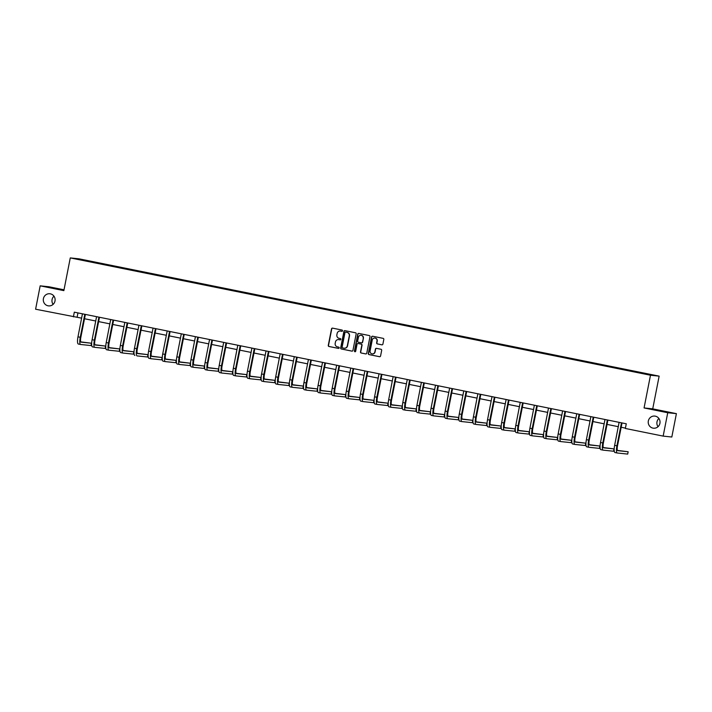 <?xml version="1.0" encoding="UTF-8"?>
<svg xmlns="http://www.w3.org/2000/svg" width="712" height="712" viewBox="0 0 712 712"><rect width="100%" height="100%" fill="white"/><g stroke="black" fill="none" stroke-linecap="round" stroke-linejoin="round"><path stroke-width="1.07" d="M648.338 420.97A6.096 5.91 -84 0 0 653.5 428.206A6.096 5.91 -84 0 0 659.926 423.311A6.096 5.91 -84 0 0 654.764 416.075A6.096 5.91 -84 0 0 648.338 420.97M658.885 418.487A6.096 5.91 -84 0 0 658.03 426.693M43.414 298.639A6.096 5.91 -84 0 0 48.576 305.884A6.096 5.91 -84 0 0 55.002 300.989A6.096 5.91 -84 0 0 49.84 293.753A6.096 5.91 -84 0 0 43.414 298.639M53.97 296.165A6.096 5.91 -84 0 0 53.115 304.371M342.525 330.813A0.659 0.632 -84 0 0 342.027 330.048L332.593 328.143A0.935 0.908 -84 0 0 331.525 328.882L328.276 345.391A0.935 0.908 -84 0 0 328.988 346.495L338.431 348.399A0.659 0.632 -84 0 0 339.179 347.883A0.659 0.632 -84 0 0 338.681 347.118L337.461 346.869A2.99 2.901 -84 0 1 335.192 343.362L335.468 341.983A2.99 2.901 -84 0 1 338.885 339.624L340.105 339.864A0.659 0.632 -84 0 0 340.852 339.348A0.659 0.632 -84 0 0 340.354 338.583L339.135 338.333A2.99 2.901 -84 0 1 336.865 334.827L337.141 333.447A2.99 2.901 -84 0 1 340.558 331.089L341.778 331.338A0.659 0.632 -84 0 0 342.525 330.813M381.837 344.822A0.935 0.908 -84 0 0 382.905 344.083L383.812 339.455A0.935 0.908 -84 0 0 383.109 338.351L372.625 336.233A0.935 0.908 -84 0 0 371.557 336.972L368.309 353.49A0.935 0.908 -84 0 0 369.021 354.585L379.505 356.703A0.935 0.908 -84 0 0 380.573 355.973L381.677 350.375A0.935 0.908 -84 0 0 380.965 349.272L376.479 348.364A0.935 0.908 -84 0 0 375.411 349.103L374.868 351.879A2.501 2.421 -84 0 1 372.225 353.891A2.501 2.421 -84 0 1 370.107 350.918L372.243 340.042A2.501 2.421 -84 0 1 374.877 338.04A2.501 2.421 -84 0 1 376.995 341.003L376.639 342.819A0.935 0.908 -84 0 0 377.351 343.914L382.006 344.839M644.066 407.949L667.74 412.738L663.157 436.109L671.817 437.017L676.4 413.645L652.726 408.857L659.143 376.141L650.483 375.233L644.066 407.949L652.726 408.857M64.018 289.811L48.843 286.749L40.184 285.841L63.858 290.63L70.274 257.913L650.483 375.233M40.184 285.841L35.6 309.213L81.649 318.157M663.157 436.109L625.358 428.464L626.275 423.791L74.315 312.176L73.398 316.858M356.178 333.866A0.935 0.908 -84 0 0 355.475 332.771L344.982 330.644A0.935 0.908 -84 0 0 343.914 331.383L340.674 347.901A0.935 0.908 -84 0 0 341.386 348.996L351.87 351.123A0.935 0.908 -84 0 0 352.938 350.384L356.178 333.866M358.803 333.438L369.288 335.557A0.935 0.908 -84 0 1 370 336.66L366.76 353.179A0.935 0.908 -84 0 1 365.692 353.909L361.198 353.01A0.935 0.908 -84 0 1 360.495 351.906L361.803 345.213A0.935 0.908 -84 0 0 361.1 344.11L358.118 343.513A0.935 0.908 -84 0 0 357.05 344.252L355.688 351.221A0.659 0.632 -84 0 1 354.994 351.746A0.659 0.632 -84 0 1 354.442 350.972L357.736 334.177A0.935 0.908 -84 0 1 358.803 333.438M667.74 412.738L676.4 413.645M649.477 374.788L76.246 258.874L649.477 374.788M659.143 376.141L78.943 258.812L70.274 257.913M84.488 318.736L95.773 321.014M98.612 321.593L109.897 323.871M112.727 324.45L124.013 326.728M126.852 327.298L138.137 329.585M140.976 330.154L152.261 332.442M155.1 333.011L166.385 335.299M169.225 335.868L180.51 338.156M183.349 338.725L194.634 341.003M197.464 341.582L208.75 343.86M211.589 344.439L222.874 346.717M225.713 347.296L236.998 349.574M239.837 350.144L251.122 352.431M253.962 353.001L265.247 355.288M268.077 355.858L279.362 358.145M282.201 358.715L293.486 361.002M296.325 361.571L307.611 363.85M310.45 364.428L321.735 366.707M324.574 367.285L335.859 369.564M338.698 370.142L349.984 372.421M352.814 372.99L364.099 375.277M366.938 375.847L378.223 378.134M381.062 378.704L392.348 380.991M395.187 381.561L406.472 383.848M409.311 384.418L420.596 386.696M423.426 387.275L434.712 389.553M437.551 390.132L448.836 392.41M451.675 392.988L462.96 395.267M465.799 395.836L477.084 398.124M479.924 398.693L491.209 400.981M494.048 401.55L505.333 403.838M508.163 404.407L519.448 406.694M522.288 407.264L533.573 409.542M536.412 410.121L547.697 412.399M550.536 412.978L561.821 415.256M564.661 415.835L575.946 418.113M578.776 418.683L590.061 420.97M592.9 421.54L604.185 423.827M607.024 424.397L618.31 426.684M621.149 427.253L625.43 428.117M77.955 312.915L77.11 317.24M341.947 331.347L340.79 331.116A2.99 2.901 -84 0 0 340.407 331.062M339.117 339.642L338.885 339.624A2.99 2.901 -84 0 1 339.117 339.642L340.274 339.882M332.629 328.143A0.935 0.908 -84 0 0 331.756 328.899L328.517 345.418A0.935 0.908 -84 0 0 329.22 346.513L338.601 348.408M345.026 330.653A0.935 0.908 -84 0 0 344.154 331.409L340.915 347.928A0.935 0.908 -84 0 0 341.618 349.022L352.066 351.132M345.712 332.13A0.659 0.632 -84 0 0 344.964 332.646L342.116 347.144A0.659 0.632 -84 0 0 342.614 347.91L343.905 348.168A2.99 2.901 -84 0 0 347.322 345.81L349.272 335.904A2.99 2.901 -84 0 0 347.002 332.388L345.943 332.157A0.659 0.632 -84 0 0 345.827 332.139M344.288 348.221A2.99 2.901 -84 0 0 347.554 345.836L347.322 345.81M345.943 332.157L347.233 332.415A2.99 2.901 -84 0 1 349.503 335.922L347.554 345.836M365.888 353.926L361.198 353.01M358.189 343.513A0.935 0.908 -84 0 1 358.358 343.531L361.331 344.136A0.935 0.908 -84 0 1 362.043 345.231L360.726 351.933A0.935 0.908 -84 0 0 361.438 353.027M358.839 333.447A0.935 0.908 -84 0 0 357.967 334.204L354.674 350.998A0.659 0.632 -84 0 0 355.11 351.746M363.173 338.262A2.501 2.421 -84 0 0 361.055 335.29A2.501 2.421 -84 0 0 358.421 337.301L357.664 341.128A0.935 0.908 -84 0 0 358.376 342.223L361.349 342.828A0.935 0.908 -84 0 0 362.417 342.089L363.405 338.28A2.501 2.421 -84 0 0 361.171 335.308M361.58 342.855A0.935 0.908 -84 0 0 362.657 342.116L362.417 342.089M363.405 338.28L362.657 342.116M375.002 338.058A2.501 2.421 -84 0 1 377.235 341.03L376.879 342.846A0.935 0.908 -84 0 0 377.582 343.94L382.033 344.839M372.34 353.9A2.501 2.421 -84 0 0 375.099 351.906L374.868 351.879M376.514 348.373A0.935 0.908 -84 0 0 375.642 349.129L375.099 351.906M372.661 336.242A0.935 0.908 -84 0 0 371.789 336.998L368.549 353.517A0.935 0.908 -84 0 0 369.252 354.612L379.701 356.721M82.441 313.823L77.982 336.829L80.251 337.292L84.817 314.303M85.369 314.419L80.83 337.355A4.761 1.175 101.4 0 0 81.061 342.143A4.761 1.175 101.4 0 0 81.088 342.143L91.492 343.237L80.776 341.893M91.492 343.237L91.038 345.569L80.625 344.483A7.147 1.753 -78.6 0 1 80.59 344.475A7.147 1.753 -78.6 0 1 80.251 337.292M80.545 344.466L78.364 344.03A7.147 1.753 -78.6 0 1 78.329 344.021A7.147 1.753 -78.6 0 1 77.982 336.829M85.315 314.49L84.737 314.428M96.565 316.68L92.106 339.686L94.376 340.149L98.932 317.16M99.484 317.267L94.954 340.202A4.761 1.175 101.4 0 0 95.186 345A4.761 1.175 101.4 0 0 95.212 345L105.616 346.085L94.901 344.75M105.616 346.085L105.154 348.426L94.749 347.34A7.147 1.753 -78.6 0 1 94.714 347.331A7.147 1.753 -78.6 0 1 94.376 340.149M94.669 347.322L92.489 346.877A7.147 1.753 -78.6 0 1 92.444 346.877A7.147 1.753 -78.6 0 1 92.106 339.686M99.44 317.347L98.861 317.285M110.689 319.537L106.23 342.543L108.491 342.997L113.057 320.017M113.609 320.124L109.078 343.059A4.761 1.175 101.4 0 0 109.31 347.857A4.761 1.175 101.4 0 0 109.337 347.857L119.741 348.942L109.025 347.607M119.741 348.942L119.278 351.283L108.874 350.197A7.147 1.753 -78.6 0 1 108.829 350.188A7.147 1.753 -78.6 0 1 108.491 342.997M108.794 350.179L106.613 349.734A7.147 1.753 -78.6 0 1 106.569 349.734A7.147 1.753 -78.6 0 1 106.23 342.543M113.564 320.195L112.977 320.142M124.814 322.394L120.355 345.4L122.615 345.854L127.181 322.874M127.733 322.981L123.203 345.916A4.761 1.175 101.4 0 0 123.425 350.713A4.761 1.175 101.4 0 0 123.452 350.713L133.865 351.799L123.149 350.464M133.865 351.799L133.402 354.14L122.998 353.054A7.147 1.753 -78.6 0 1 122.954 353.045A7.147 1.753 -78.6 0 1 122.615 345.854M122.918 353.036L120.737 352.591A7.147 1.753 -78.6 0 1 120.693 352.591A7.147 1.753 -78.6 0 1 120.355 345.4M127.688 323.052L127.101 322.999M138.938 325.25L134.479 348.257L136.74 348.711L141.305 325.731M141.857 325.838L137.327 348.773A4.761 1.175 101.4 0 0 137.55 353.561A4.761 1.175 101.4 0 0 137.576 353.57L147.98 354.656L137.265 353.312M147.98 354.656L147.526 356.997L137.122 355.911A7.147 1.753 -78.6 0 1 137.078 355.902A7.147 1.753 -78.6 0 1 136.74 348.711M134.817 355.439L134.853 355.448A7.147 1.753 -78.6 0 1 134.817 355.439A7.147 1.753 -78.6 0 1 134.479 348.257M141.813 325.909L141.225 325.847M153.062 328.107L148.603 351.114L150.864 351.568L155.43 328.579M155.981 328.695L151.451 351.63A4.761 1.175 101.4 0 0 151.674 356.418A4.761 1.175 101.4 0 0 151.701 356.427L162.105 357.513L151.389 356.169M162.105 357.513L161.651 359.854L151.247 358.759A7.147 1.753 -78.6 0 1 151.202 358.759A7.147 1.753 -78.6 0 1 150.864 351.568M151.158 358.75L148.977 358.305A7.147 1.753 -78.6 0 1 148.941 358.296A7.147 1.753 -78.6 0 1 148.603 351.114M155.937 328.766L155.35 328.704M167.178 330.955L162.719 353.962L164.988 354.425L169.545 331.436M170.106 331.552L165.567 354.487A4.761 1.175 101.4 0 0 165.798 359.275A4.761 1.175 101.4 0 0 165.825 359.284L176.229 360.37L165.513 359.026M176.229 360.37L175.766 362.702L165.362 361.616A7.147 1.753 -78.6 0 1 165.326 361.616A7.147 1.753 -78.6 0 1 164.988 354.425M165.282 361.598L163.101 361.162A7.147 1.753 -78.6 0 1 163.057 361.153A7.147 1.753 -78.6 0 1 162.719 353.962M170.052 331.623L169.474 331.561M181.302 333.812L176.843 356.819L179.104 357.282L183.669 334.293M184.221 334.409L179.691 357.344A4.761 1.175 101.4 0 0 179.922 362.132A4.761 1.175 101.4 0 0 179.949 362.141L190.353 363.227L179.638 361.883M190.353 363.227L189.89 365.559L179.486 364.473A7.147 1.753 -78.6 0 1 179.451 364.464A7.147 1.753 -78.6 0 1 179.104 357.282M179.406 364.455L177.226 364.019A7.147 1.753 -78.6 0 1 177.181 364.01A7.147 1.753 -78.6 0 1 176.843 356.819M184.177 334.48L183.589 334.418M195.426 336.669L190.967 359.676L193.228 360.138L197.794 337.15M198.345 337.265L193.815 360.201A4.761 1.175 101.4 0 0 194.038 364.989A4.761 1.175 101.4 0 0 194.065 364.989L204.477 366.084L193.762 364.74M204.477 366.084L204.015 368.416L193.611 367.33A7.147 1.753 -78.6 0 1 193.566 367.321A7.147 1.753 -78.6 0 1 193.228 360.138M193.53 367.312L191.35 366.876A7.147 1.753 -78.6 0 1 191.305 366.867A7.147 1.753 -78.6 0 1 190.967 359.676M198.301 337.337L197.714 337.274M209.55 339.526L205.092 362.533L207.352 362.995L211.918 340.007M212.47 340.113L207.94 363.049A4.761 1.175 101.4 0 0 208.162 367.846A4.761 1.175 101.4 0 0 208.189 367.846L218.593 368.932L207.886 367.597M218.593 368.932L218.139 371.272L207.735 370.187A7.147 1.753 -78.6 0 1 207.69 370.178A7.147 1.753 -78.6 0 1 207.352 362.995M207.655 370.169L205.465 369.724A7.147 1.753 -78.6 0 1 205.43 369.724A7.147 1.753 -78.6 0 1 205.092 362.533M212.425 340.194L211.838 340.131M223.675 342.383L219.216 365.389L221.476 365.843L226.042 342.864M226.594 342.97L222.064 365.906A4.761 1.175 101.4 0 0 222.286 370.703A4.761 1.175 101.4 0 0 222.313 370.703L232.717 371.789L222.002 370.454M232.717 371.789L232.263 374.129L221.859 373.043A7.147 1.753 -78.6 0 1 221.815 373.035A7.147 1.753 -78.6 0 1 221.476 365.843M221.77 373.026L219.59 372.581A7.147 1.753 -78.6 0 1 219.554 372.581A7.147 1.753 -78.6 0 1 219.216 365.389M226.55 343.042L225.962 342.988M237.79 345.24L233.331 368.246L235.601 368.7L240.167 345.721M240.718 345.827L236.179 368.763A4.761 1.175 101.4 0 0 236.411 373.56A4.761 1.175 101.4 0 0 236.437 373.56L246.842 374.645L236.126 373.31M246.842 374.645L246.388 376.986L235.975 375.9A7.147 1.753 -78.6 0 1 235.939 375.892A7.147 1.753 -78.6 0 1 235.601 368.7M235.895 375.883L233.714 375.438A7.147 1.753 -78.6 0 1 233.678 375.438A7.147 1.753 -78.6 0 1 233.331 368.246M240.665 345.899L240.086 345.836M251.915 348.097L247.456 371.103L249.725 371.557L254.282 348.577M254.834 348.684L250.304 371.62A4.761 1.175 101.4 0 0 250.535 376.408A4.761 1.175 101.4 0 0 250.562 376.417L260.966 377.502L250.25 376.159M260.966 377.502L260.503 379.843L250.099 378.757A7.147 1.753 -78.6 0 1 250.063 378.748A7.147 1.753 -78.6 0 1 249.725 371.557M250.019 378.74L247.838 378.295A7.147 1.753 -78.6 0 1 247.794 378.286A7.147 1.753 -78.6 0 1 247.456 371.103M254.789 348.755L254.211 348.693M266.039 350.954L261.58 373.96L263.841 374.414L268.406 351.425M268.958 351.541L264.428 374.476A4.761 1.175 101.4 0 0 264.659 379.265A4.761 1.175 101.4 0 0 264.686 379.274L275.09 380.359L264.375 379.015M275.09 380.359L274.627 382.7L264.223 381.605A7.147 1.753 -78.6 0 1 264.179 381.605A7.147 1.753 -78.6 0 1 263.841 374.414M264.143 381.596L261.963 381.151A7.147 1.753 -78.6 0 1 261.918 381.142A7.147 1.753 -78.6 0 1 261.58 373.96M268.913 351.612L268.326 351.55M280.163 353.802L275.704 376.808L277.965 377.271L282.531 354.282M283.082 354.398L278.552 377.333A4.761 1.175 101.4 0 0 278.775 382.122A4.761 1.175 101.4 0 0 278.801 382.13L289.214 383.216L278.499 381.872M289.214 383.216L288.752 385.548L278.348 384.462A7.147 1.753 -78.6 0 1 278.303 384.462A7.147 1.753 -78.6 0 1 277.965 377.271M278.267 384.444L276.087 384.008A7.147 1.753 -78.6 0 1 276.042 383.999A7.147 1.753 -78.6 0 1 275.704 376.808M283.038 354.469L282.45 354.407M294.287 356.659L289.828 379.665L292.089 380.128L296.655 357.139M297.207 357.255L292.677 380.19A4.761 1.175 101.4 0 0 292.899 384.978A4.761 1.175 101.4 0 0 292.926 384.987L303.33 386.073L292.614 384.729M303.33 386.073L302.876 388.405L292.472 387.319A7.147 1.753 -78.6 0 1 292.427 387.31A7.147 1.753 -78.6 0 1 292.089 380.128M292.392 387.301L290.202 386.865A7.147 1.753 -78.6 0 1 290.167 386.856A7.147 1.753 -78.6 0 1 289.828 379.665M297.162 357.326L296.575 357.264M308.412 359.515L303.953 382.522L306.213 382.985L310.779 359.996M311.331 360.112L306.801 383.047A4.761 1.175 101.4 0 0 307.023 387.835A4.761 1.175 101.4 0 0 307.05 387.835L317.454 388.93L306.738 387.586M317.454 388.93L317 391.262L306.596 390.176A7.147 1.753 -78.6 0 1 306.552 390.167A7.147 1.753 -78.6 0 1 306.213 382.985M306.507 390.158L304.327 389.722A7.147 1.753 -78.6 0 1 304.291 389.713A7.147 1.753 -78.6 0 1 303.953 382.522M311.286 360.183L310.699 360.121M322.527 362.372L318.068 385.379L320.338 385.842L324.894 362.853M325.455 362.96L320.916 385.895A4.761 1.175 101.4 0 0 321.148 390.692A4.761 1.175 101.4 0 0 321.174 390.692L331.578 391.778L320.863 390.443M331.578 391.778L331.116 394.119L320.712 393.033A7.147 1.753 -78.6 0 1 320.676 393.024A7.147 1.753 -78.6 0 1 320.338 385.842M320.631 393.015L318.451 392.57A7.147 1.753 -78.6 0 1 318.406 392.57A7.147 1.753 -78.6 0 1 318.068 385.379M325.402 363.04L324.823 362.978M336.651 365.229L332.192 388.236L334.453 388.69L339.019 365.71M339.571 365.817L335.041 388.752A4.761 1.175 101.4 0 0 335.272 393.549A4.761 1.175 101.4 0 0 335.299 393.549L345.703 394.635L334.987 393.3M345.703 394.635L345.24 396.976L334.836 395.89A7.147 1.753 -78.6 0 1 334.8 395.881A7.147 1.753 -78.6 0 1 334.453 388.69M334.756 395.872L332.575 395.427A7.147 1.753 -78.6 0 1 332.531 395.427A7.147 1.753 -78.6 0 1 332.192 388.236M339.526 365.888L338.939 365.834M350.776 368.086L346.317 391.093L348.577 391.547L353.143 368.567M353.695 368.674L349.165 391.609A4.761 1.175 101.4 0 0 349.387 396.406A4.761 1.175 101.4 0 0 349.414 396.406L359.827 397.492L349.111 396.157M359.827 397.492L359.364 399.832L348.96 398.747A7.147 1.753 -78.6 0 1 348.916 398.738A7.147 1.753 -78.6 0 1 348.577 391.547M348.88 398.729L346.7 398.284A7.147 1.753 -78.6 0 1 346.655 398.284A7.147 1.753 -78.6 0 1 346.317 391.093M353.65 368.745L353.063 368.683M364.9 370.943L360.441 393.95L362.702 394.404L367.267 371.424M367.819 371.531L363.289 394.466A4.761 1.175 101.4 0 0 363.512 399.254A4.761 1.175 101.4 0 0 363.538 399.263L373.942 400.349L363.227 399.005M373.942 400.349L373.488 402.689L363.084 401.604A7.147 1.753 -78.6 0 1 363.04 401.595A7.147 1.753 -78.6 0 1 362.702 394.404M363.004 401.586L360.815 401.141A7.147 1.753 -78.6 0 1 360.779 401.132A7.147 1.753 -78.6 0 1 360.441 393.95M367.775 371.602L367.187 371.539M379.024 373.8L374.565 396.807L376.826 397.26L381.392 374.272M381.943 374.387L377.413 397.323A4.761 1.175 101.4 0 0 377.636 402.111A4.761 1.175 101.4 0 0 377.663 402.12L388.067 403.206L377.351 401.862M388.067 403.206L387.613 405.546L377.209 404.452A7.147 1.753 -78.6 0 1 377.164 404.452A7.147 1.753 -78.6 0 1 376.826 397.26M377.12 404.443L374.939 403.998A7.147 1.753 -78.6 0 1 374.904 403.989A7.147 1.753 -78.6 0 1 374.565 396.807M381.899 374.459L381.312 374.396M393.14 376.648L388.681 399.655L390.95 400.117L395.516 377.129M396.068 377.244L391.529 400.18A4.761 1.175 101.4 0 0 391.76 404.968A4.761 1.175 101.4 0 0 391.787 404.977L402.191 406.062L391.475 404.719M402.191 406.062L401.737 408.394L391.324 407.308A7.147 1.753 -78.6 0 1 391.288 407.308A7.147 1.753 -78.6 0 1 390.95 400.117M391.244 407.291L389.063 406.855A7.147 1.753 -78.6 0 1 389.028 406.846A7.147 1.753 -78.6 0 1 388.681 399.655M396.014 377.315L395.436 377.253M407.264 379.505L402.805 402.511L405.075 402.974L409.631 379.986M410.183 380.101L405.653 403.037A4.761 1.175 101.4 0 0 405.885 407.825A4.761 1.175 101.4 0 0 405.911 407.834L416.315 408.919L405.6 407.575M416.315 408.919L415.853 411.251L405.448 410.165A7.147 1.753 -78.6 0 1 405.413 410.157A7.147 1.753 -78.6 0 1 405.075 402.974M405.368 410.148L403.188 409.712A7.147 1.753 -78.6 0 1 403.143 409.703A7.147 1.753 -78.6 0 1 402.805 402.511M410.139 380.172L409.551 380.11M421.388 382.362L416.929 405.368L419.19 405.831L423.756 382.842M424.308 382.958L419.777 405.893A4.761 1.175 101.4 0 0 420.009 410.682A4.761 1.175 101.4 0 0 420.036 410.682L430.44 411.776L419.724 410.432M430.44 411.776L429.977 414.108L419.573 413.022A7.147 1.753 -78.6 0 1 419.528 413.013A7.147 1.753 -78.6 0 1 419.19 405.831M419.493 413.005L417.312 412.568A7.147 1.753 -78.6 0 1 417.268 412.56A7.147 1.753 -78.6 0 1 416.929 405.368M424.263 383.029L423.676 382.967M435.513 385.219L431.054 408.225L433.314 408.688L437.88 385.699M438.432 385.806L433.902 408.741A4.761 1.175 101.4 0 0 434.124 413.538A4.761 1.175 101.4 0 0 434.151 413.538L444.564 414.624L433.848 413.289M444.564 414.624L444.101 416.965L433.697 415.879A7.147 1.753 -78.6 0 1 433.653 415.87A7.147 1.753 -78.6 0 1 433.314 408.688M433.617 415.861L431.436 415.416A7.147 1.753 -78.6 0 1 431.392 415.416A7.147 1.753 -78.6 0 1 431.054 408.225M438.387 385.886L437.8 385.824M449.637 388.076L445.178 411.082L447.439 411.536L452.004 388.556M452.556 388.663L448.026 411.598A4.761 1.175 101.4 0 0 448.248 416.395A4.761 1.175 101.4 0 0 448.275 416.395L458.679 417.481L447.964 416.146M458.679 417.481L458.225 419.822L447.821 418.736A7.147 1.753 -78.6 0 1 447.777 418.727A7.147 1.753 -78.6 0 1 447.439 411.536M447.741 418.718L445.552 418.273A7.147 1.753 -78.6 0 1 445.516 418.273A7.147 1.753 -78.6 0 1 445.178 411.082M452.512 388.734L451.924 388.681M463.761 390.933L459.293 413.939L461.563 414.393L466.129 391.413M466.68 391.52L462.15 414.455A4.761 1.175 101.4 0 0 462.373 419.252A4.761 1.175 101.4 0 0 462.399 419.252L472.804 420.338L462.088 419.003M472.804 420.338L472.35 422.679L461.937 421.593A7.147 1.753 -78.6 0 1 461.901 421.584A7.147 1.753 -78.6 0 1 461.563 414.393M461.857 421.575L459.676 421.13A7.147 1.753 -78.6 0 1 459.641 421.13A7.147 1.753 -78.6 0 1 459.293 413.939M466.636 391.591L466.048 391.529M477.877 393.789L473.418 416.796L475.687 417.25L480.244 394.27M480.805 394.377L476.266 417.312A4.761 1.175 101.4 0 0 476.497 422.1A4.761 1.175 101.4 0 0 476.524 422.109L486.928 423.195L476.212 421.851M486.928 423.195L486.465 425.536L476.061 424.45A7.147 1.753 -78.6 0 1 476.025 424.441A7.147 1.753 -78.6 0 1 475.687 417.25M475.981 424.432L473.8 423.987A7.147 1.753 -78.6 0 1 473.756 423.978A7.147 1.753 -78.6 0 1 473.418 416.796M480.751 394.448L480.173 394.386M492.001 396.646L487.542 419.653L489.803 420.107L494.368 397.118M494.92 397.234L490.39 420.169A4.761 1.175 101.4 0 0 490.621 424.957A4.761 1.175 101.4 0 0 490.648 424.966L501.052 426.052L490.337 424.708M501.052 426.052L500.589 428.393L490.185 427.298A7.147 1.753 -78.6 0 1 490.15 427.298A7.147 1.753 -78.6 0 1 489.803 420.107M490.105 427.289L487.925 426.844A7.147 1.753 -78.6 0 1 487.88 426.835A7.147 1.753 -78.6 0 1 487.542 419.653M494.876 397.305L494.288 397.243M506.125 399.494L501.666 422.501L503.927 422.964L508.493 399.975M509.044 400.091L504.514 423.026A4.761 1.175 101.4 0 0 504.737 427.814A4.761 1.175 101.4 0 0 504.763 427.823L515.177 428.909L504.461 427.565M515.177 428.909L514.714 431.241L504.31 430.155A7.147 1.753 -78.6 0 1 504.265 430.155A7.147 1.753 -78.6 0 1 503.927 422.964M504.229 430.137L502.049 429.701A7.147 1.753 -78.6 0 1 502.004 429.692A7.147 1.753 -78.6 0 1 501.666 422.501M509 400.162L508.413 400.1M520.25 402.351L515.791 425.358L518.051 425.82L522.617 402.832M523.169 402.947L518.639 425.883A4.761 1.175 101.4 0 0 518.861 430.671A4.761 1.175 101.4 0 0 518.888 430.68L529.292 431.766L518.576 430.422M529.292 431.766L528.838 434.098L518.434 433.012A7.147 1.753 -78.6 0 1 518.389 433.003A7.147 1.753 -78.6 0 1 518.051 425.82M518.354 432.994L516.164 432.558A7.147 1.753 -78.6 0 1 516.129 432.549A7.147 1.753 -78.6 0 1 515.791 425.358M523.124 403.019L522.537 402.956M534.374 405.208L529.915 428.215L532.176 428.677L536.741 405.689M537.293 405.804L532.763 428.74A4.761 1.175 101.4 0 0 532.985 433.528A4.761 1.175 101.4 0 0 533.012 433.528L543.416 434.623L532.701 433.279M543.416 434.623L542.962 436.954L532.558 435.869A7.147 1.753 -78.6 0 1 532.514 435.86A7.147 1.753 -78.6 0 1 532.176 428.677M532.469 435.851L530.289 435.415A7.147 1.753 -78.6 0 1 530.253 435.406A7.147 1.753 -78.6 0 1 529.915 428.215M537.249 405.876L536.661 405.813M548.489 408.065L544.03 431.072L546.3 431.534L550.857 408.546M551.417 408.652L546.878 431.588A4.761 1.175 101.4 0 0 547.11 436.385A4.761 1.175 101.4 0 0 547.136 436.385L557.541 437.471L546.825 436.136M557.541 437.471L557.087 439.811L546.674 438.726A7.147 1.753 -78.6 0 1 546.638 438.717A7.147 1.753 -78.6 0 1 546.3 431.534M546.593 438.708L544.413 438.263A7.147 1.753 -78.6 0 1 544.377 438.263A7.147 1.753 -78.6 0 1 544.03 431.072M551.364 408.733L550.785 408.67M562.614 410.922L558.155 433.928L560.424 434.382L564.981 411.403M565.533 411.509L561.003 434.445A4.761 1.175 101.4 0 0 561.234 439.242A4.761 1.175 101.4 0 0 561.261 439.242L571.665 440.327L560.949 438.993M571.665 440.327L571.202 442.668L560.798 441.582A7.147 1.753 -78.6 0 1 560.762 441.573A7.147 1.753 -78.6 0 1 560.424 434.382M560.718 441.565L558.537 441.12A7.147 1.753 -78.6 0 1 558.493 441.12A7.147 1.753 -78.6 0 1 558.155 433.928M565.488 411.58L564.901 411.527M576.738 413.779L572.279 436.785L574.539 437.239L579.105 414.259M579.657 414.366L575.127 437.302A4.761 1.175 101.4 0 0 575.349 442.099A4.761 1.175 101.4 0 0 575.385 442.099L585.789 443.184L575.073 441.849M585.789 443.184L585.326 445.525L574.922 444.439A7.147 1.753 -78.6 0 1 574.878 444.43A7.147 1.753 -78.6 0 1 574.539 437.239M574.842 444.422L572.662 443.977A7.147 1.753 -78.6 0 1 572.617 443.977A7.147 1.753 -78.6 0 1 572.279 436.785M579.612 414.437L579.025 414.375M590.862 416.636L586.403 439.642L588.664 440.096L593.229 417.116M593.781 417.223L589.251 440.158A4.761 1.175 101.4 0 0 589.474 444.947A4.761 1.175 101.4 0 0 589.5 444.955L599.913 446.041L589.198 444.697M599.913 446.041L599.451 448.382L589.047 447.296A7.147 1.753 -78.6 0 1 589.002 447.287A7.147 1.753 -78.6 0 1 588.664 440.096M588.966 447.278L586.786 446.833A7.147 1.753 -78.6 0 1 586.741 446.825A7.147 1.753 -78.6 0 1 586.403 439.642M593.737 417.294L593.149 417.232M604.986 419.493L600.528 442.499L602.788 442.953L607.354 419.964M607.906 420.08L603.376 443.015A4.761 1.175 101.4 0 0 603.598 447.803A4.761 1.175 101.4 0 0 603.625 447.812L614.029 448.898L603.313 447.554M614.029 448.898L613.575 451.239L603.171 450.144A7.147 1.753 -78.6 0 1 603.126 450.144A7.147 1.753 -78.6 0 1 602.788 442.953M603.091 450.135L600.901 449.69A7.147 1.753 -78.6 0 1 600.866 449.681A7.147 1.753 -78.6 0 1 600.528 442.499M607.861 420.151L607.274 420.089M619.111 422.341L614.643 445.347L616.912 445.81L621.478 422.821M622.03 422.937L617.5 445.872A4.761 1.175 101.4 0 0 617.722 450.66A4.761 1.175 101.4 0 0 617.749 450.669L628.153 451.755L617.438 450.411M628.153 451.755L627.699 454.087L617.286 453.001A7.147 1.753 -78.6 0 1 617.251 453.001A7.147 1.753 -78.6 0 1 616.912 445.81M617.206 452.983L615.026 452.547A7.147 1.753 -78.6 0 1 614.99 452.538A7.147 1.753 -78.6 0 1 614.643 445.347M621.985 423.008L621.398 422.946M78.329 344.021L80.59 344.475M92.444 346.877L94.714 347.331M106.569 349.734L108.829 350.188M120.693 352.591L122.954 353.045M148.941 358.296L151.202 358.759M163.057 361.153L165.326 361.616M177.181 364.01L179.451 364.464M191.305 366.867L193.566 367.321M205.43 369.724L207.69 370.178M219.554 372.581L221.815 373.035M233.678 375.438L235.939 375.892M247.794 378.286L250.063 378.748M261.918 381.142L264.179 381.605M276.042 383.999L278.303 384.462M290.167 386.856L292.427 387.31M304.291 389.713L306.552 390.167M318.406 392.57L320.676 393.024M332.531 395.427L334.8 395.881M346.655 398.284L348.916 398.738M360.779 401.132L363.04 401.595M374.904 403.989L377.164 404.452M389.028 406.846L391.288 407.308M403.143 409.703L405.413 410.157M417.268 412.56L419.528 413.013M431.392 415.416L433.653 415.87M445.516 418.273L447.777 418.727M459.641 421.13L461.901 421.584M473.756 423.978L476.025 424.441M487.88 426.835L490.15 427.298M502.004 429.692L504.265 430.155M516.129 432.549L518.389 433.003M530.253 435.406L532.514 435.86M544.377 438.263L546.638 438.717M558.493 441.12L560.762 441.573M572.617 443.977L574.878 444.43M586.741 446.825L589.002 447.287M600.866 449.681L603.126 450.144M614.99 452.538L617.251 453.001"/></g></svg>
